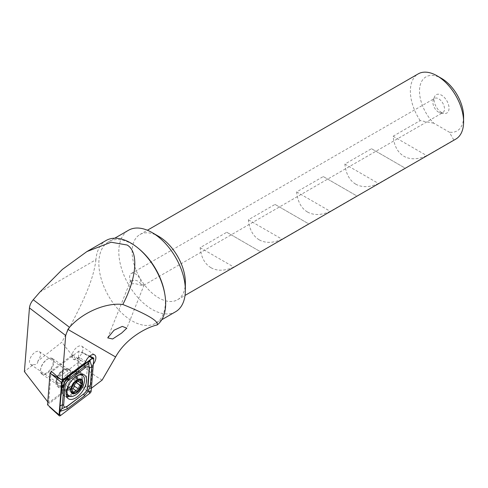 <?xml version="1.0" encoding="UTF-8"?>
<svg xmlns="http://www.w3.org/2000/svg" width="488" height="488" viewBox="0 0 488 488"><rect width="100%" height="100%" fill="white"/><g stroke="black" fill="none" stroke-linecap="round" stroke-linejoin="round"><path stroke-width="0.37" stroke-dasharray="2.44 1.83" d="M39.918 292.044L95.929 259.707A49.404 28.524 60 0 1 106.024 240.529M131.943 283.931L130.754 280.344L132.718 280.698L134.078 280.179C137.305 280.24 139.684 281.796 141.215 284.858L144.155 284.852L143.722 285.321L139.446 285.004C136.792 283.741 134.292 283.388 131.943 283.931A8.235 4.752 60 0 1 131.333 273.457A8.235 4.752 60 0 1 135.451 273.866A8.235 4.752 60 0 1 141.215 284.858M76.951 358.662A7.765 4.075 124.2 0 0 82.271 352.141A7.765 4.075 124.2 0 0 81.789 346.193A7.765 4.075 124.2 0 0 77.909 346.584A7.765 4.075 124.2 0 0 72.596 353.099A7.765 4.075 124.2 0 0 73.072 359.046A7.765 4.075 124.2 0 0 76.951 358.662M93.306 364.268A7.765 4.075 -55.8 0 1 92.446 365.305L87.7 363.005L79.41 357.387A7.765 4.075 -55.8 0 1 77.385 358.948A7.765 4.075 -55.8 0 1 73.505 359.339A7.765 4.075 -55.8 0 1 72.572 354.837L51.155 371.106M62.928 385.099A9.882 5.185 124.2 0 0 70.455 374.009A9.882 5.185 124.2 0 0 65.258 369.184A9.882 5.185 124.2 0 0 64.148 369.727A9.882 5.185 124.2 0 0 56.523 382.055A9.882 5.185 124.2 0 0 62.928 385.099M61.567 382.44A7.765 4.075 124.2 0 0 66.88 375.919A7.765 4.075 124.2 0 0 66.405 369.977A7.765 4.075 124.2 0 0 63.397 369.935A7.765 4.075 124.2 0 0 62.525 370.361A7.765 4.075 124.2 0 0 56.535 380.048A7.765 4.075 124.2 0 0 57.688 382.83A7.765 4.075 124.2 0 0 61.567 382.44M185.361 282.509A37.643 21.734 60 0 1 177.565 299.742A37.643 21.734 60 0 1 158.74 297.875A37.643 21.734 60 0 1 134.151 264.703A37.643 21.734 60 0 1 139.922 234.539A37.643 21.734 60 0 1 158.74 236.405M210.981 267.717C217.343 271.236 224.944 271.017 233.789 267.058L260.409 251.686L226.767 232.264L200.147 247.636C201.141 257.274 204.753 263.965 210.981 267.717M259.226 239.864C265.588 243.378 273.189 243.158 282.034 239.205L308.654 223.833L275.012 204.411L248.392 219.777C249.386 229.421 252.998 236.113 259.226 239.864M307.471 212.012C313.833 215.525 321.433 215.306 330.278 211.347L356.899 195.981L323.257 176.558L296.637 191.924C297.631 201.562 301.242 208.26 307.471 212.012M355.715 184.159C362.078 187.673 369.678 187.453 378.523 183.494L405.144 168.128L371.502 148.706L344.882 164.072C345.876 173.71 349.487 180.407 355.715 184.159M433.789 123.196L420.162 120.609L393.127 136.219C394.121 145.857 397.732 152.549 403.96 156.3C410.323 159.82 417.923 159.6 426.768 155.642L453.803 140.032L449.326 132.163L433.789 123.196A31.171 17.995 60 0 1 419.869 86.779A31.171 17.995 60 0 1 441.555 78.409M455.804 139.098A37.643 21.734 60 0 1 453.803 140.032M175.613 311.734A47.055 27.169 60 0 1 152.085 309.404A47.055 27.169 60 0 1 121.347 267.936A47.055 27.169 60 0 1 128.564 230.232M164.615 293.001A47.055 27.169 60 0 1 155.654 323.257A47.055 27.169 60 0 1 132.126 320.927A47.055 27.169 60 0 1 101.388 279.465A47.055 27.169 60 0 1 108.598 241.761A47.055 27.169 60 0 1 132.126 244.091A47.055 27.169 60 0 1 139.287 249.124M102.132 380.079A97.978 56.565 60 0 1 101.913 379.951A97.978 56.565 60 0 1 61.897 342.149L37.869 361.035A7.765 4.075 124.2 0 0 39.357 351.628A7.765 4.075 124.2 0 0 35.478 352.013A7.765 4.075 124.2 0 0 30.158 358.534A7.765 4.075 124.2 0 0 30.64 364.481A7.765 4.075 124.2 0 0 33.227 364.67L24.4 371.582M441.555 112.502A10.59 6.112 60 0 1 434.564 96.74A10.59 6.112 60 0 1 441.555 95.215A10.59 6.112 60 0 1 448.917 106.543A10.59 6.112 60 0 1 444.226 113.478A10.59 6.112 60 0 1 441.555 112.502M438.675 112.246A8.235 4.752 60 0 1 433.234 99.985A8.235 4.752 60 0 1 434.558 98.393A8.235 4.752 60 0 1 438.675 98.802A8.235 4.752 60 0 1 444.056 106.055A8.235 4.752 60 0 1 442.793 112.655A8.235 4.752 60 0 1 440.755 113.002A8.235 4.752 60 0 1 438.675 112.246M33.227 364.67L35.307 364.627C37.021 364.066 37.875 362.871 37.869 361.035M91.408 388.235L90.579 388.863L85.821 386.673A100.943 58.279 60 0 1 77.561 380.78L48.648 402.759L47.763 401.874M48.648 402.759L51.063 372.246M77.561 380.78L79.41 357.387M95.929 259.707C92.873 285.791 75.835 314.931 61.897 342.149M420.162 120.609A37.643 21.734 60 0 1 418.161 73.901M463.6 116.583A31.171 17.995 60 0 1 449.326 132.163M344.882 164.072L378.523 183.494M371.502 148.706L405.144 168.128M393.127 136.219L426.768 155.642M296.637 191.924L330.278 211.347M323.257 176.558L356.899 195.981M248.392 219.777L282.034 239.205M275.012 204.411L308.654 223.833M200.147 247.636L233.789 267.058M226.767 232.264L260.409 251.686M92.446 365.305L90.579 388.863M85.821 386.673L87.7 363.005M72.572 354.837L80.862 360.455L58.407 377.511M80.862 360.455L85.26 362.621M55.919 382.159A10.352 5.435 124.2 0 0 57.425 386.496A10.352 5.435 124.2 0 0 65.307 383.891A10.352 5.435 124.2 0 0 70.559 373.704A10.352 5.435 124.2 0 0 69.046 369.361A10.352 5.435 124.2 0 0 61.165 371.972A10.352 5.435 124.2 0 0 55.919 382.159M47.537 404.79L76.421 382.848L89.963 393.182M76.421 382.848L78.94 351.073L89.31 356.454M78.94 351.073L51.807 371.679M71.51 387.826A2.757 1.446 124.2 0 0 71.028 387.936A2.757 1.446 124.2 0 0 69.491 389.204A1.574 0.83 -55.8 0 1 68.015 389.912A1.574 0.83 -55.8 0 1 67.948 388.631A2.757 1.446 124.2 0 0 67.826 386.392A2.757 1.446 124.2 0 0 67.204 386.258A1.574 0.83 -55.8 0 1 66.85 386.179A1.574 0.83 -55.8 0 1 66.734 385.014A1.574 0.83 -55.8 0 1 67.765 383.69A2.757 1.446 124.2 0 0 69.778 380.237A1.574 0.83 -55.8 0 1 71.187 378.139A1.574 0.83 -55.8 0 1 71.785 378.151A1.574 0.83 -55.8 0 1 71.882 378.243A2.757 1.446 124.2 0 0 72.059 378.407A2.757 1.446 124.2 0 0 74.64 377.169A1.574 0.83 -55.8 0 1 75.518 376.443A1.574 0.83 -55.8 0 1 76.116 376.462A1.574 0.83 -55.8 0 1 76.183 377.743A2.757 1.446 124.2 0 0 76.299 379.981A2.757 1.446 124.2 0 0 76.921 380.115A1.574 0.83 -55.8 0 1 77.281 380.189A1.574 0.83 -55.8 0 1 77.36 381.433M62.372 385.673A9.412 4.941 124.2 0 0 69.058 379.145A9.412 4.941 124.2 0 0 70.345 371.148A9.412 4.941 124.2 0 0 69.381 370.008A9.412 4.941 124.2 0 0 65.825 369.922A9.412 4.941 124.2 0 0 58.542 377.657A9.412 4.941 124.2 0 0 58.816 385.587A9.412 4.941 124.2 0 0 60.231 386.057A9.412 4.941 124.2 0 0 62.372 385.673M48.922 358.454A9.412 4.941 124.2 0 0 48.837 358.491A9.412 4.941 124.2 0 0 40.516 370.752A9.412 4.941 124.2 0 0 41.913 374.119A9.412 4.941 124.2 0 0 45.469 374.204A9.412 4.941 124.2 0 0 52.759 366.47A9.412 4.941 124.2 0 0 52.478 358.54A9.412 4.941 124.2 0 0 48.922 358.454M48.507 358.625A8.943 4.691 124.2 0 0 48.422 358.656A8.943 4.691 124.2 0 0 40.522 370.307A8.943 4.691 124.2 0 0 45.225 373.588A8.943 4.691 124.2 0 0 52.997 363.719A8.943 4.691 124.2 0 0 48.507 358.625M66.447 394.316A12.352 6.484 124.2 0 0 71.114 394.432A12.352 6.484 124.2 0 0 80.685 384.276A12.352 6.484 124.2 0 0 80.319 373.869A12.352 6.484 124.2 0 0 77.952 373.247A12.352 6.484 124.2 0 0 75.646 373.753A12.352 6.484 124.2 0 0 67.082 381.951A12.352 6.484 124.2 0 0 64.989 392.352A12.352 6.484 124.2 0 0 66.222 394.145M76.939 375.894A12.352 6.484 124.2 0 0 68.832 384.8M72.559 388.295A1.574 0.83 -55.8 0 1 72.346 388.222A1.574 0.83 -55.8 0 1 72.242 388.125L76.756 391.187M60.579 385.319A10.352 5.435 124.2 0 0 62.086 389.662A10.352 5.435 124.2 0 0 69.973 387.051A10.352 5.435 124.2 0 0 75.219 376.864A10.352 5.435 124.2 0 0 73.712 372.527A10.352 5.435 124.2 0 0 65.825 375.132A10.352 5.435 124.2 0 0 60.579 385.319M68.582 395.762A13.853 7.271 124.2 0 0 81.795 378.218A13.853 7.271 124.2 0 0 81.404 374.607M81.276 374.284A13.853 7.271 124.2 0 0 70.766 374.534A13.853 7.271 124.2 0 0 62.202 389.528A13.853 7.271 124.2 0 0 66.514 396.036M82.161 374.253A14.353 7.533 124.2 0 0 80.642 372.393A14.353 7.533 124.2 0 0 69.711 376.01A14.353 7.533 124.2 0 0 62.433 390.132A14.353 7.533 124.2 0 0 64.526 396.146A14.353 7.533 124.2 0 0 66.819 396.872M69.717 396.372A14.353 7.533 124.2 0 0 82.734 378.413A14.353 7.533 124.2 0 0 82.539 375.382M79.05 384.55L91.177 391.108M49.575 406.937L60.488 415.575M61.836 379.975L62.171 380.164M89.761 356.081L81.618 352.123L93.751 358.68M72.035 373.777A9.778 5.13 124.2 0 0 65.252 380.268A9.778 5.13 124.2 0 0 63.599 388.497A9.778 5.13 124.2 0 0 68.448 390.144A9.778 5.13 124.2 0 0 76.616 380.548A9.778 5.13 124.2 0 0 73.859 373.375A9.778 5.13 124.2 0 0 72.035 373.777M74.64 377.169L79.154 380.231M69.778 380.237L74.292 383.3M67.765 383.69L72.279 386.752M71.882 378.243L76.226 381.189M76.183 377.743L79.459 379.963M76.921 380.115L81.435 383.178M69.491 389.204L72.553 391.278M67.948 388.631L72.456 391.693M67.204 386.258L71.266 389.015M130.754 280.344L107.732 337.885M81.789 346.193L94.715 354.965M63.397 369.935L65.258 369.184M177.565 299.742L185.025 295.435M155.654 323.257L161.79 319.719M433.234 99.985L434.564 96.74M131.333 273.457L434.558 98.393M39.357 351.628L66.405 369.977M30.64 364.481L57.688 382.83M143.722 285.321L442.793 112.655M440.755 113.002L444.226 113.478M108.598 241.761L114.735 238.217M139.922 234.539L147.382 230.232M56.535 380.048L56.523 382.055M73.072 359.046L73.505 359.339M144.155 284.852L126.825 328.162M57.425 386.496L62.598 390.193L62.488 388.527C61.793 381.329 75.75 369.849 74.396 372.801L69.046 369.361M68.338 398.733L64.526 396.146C62.757 394.908 61.97 392.748 62.165 389.674C62.507 379.981 75.433 367.83 80.642 372.393L84.454 374.979M64.989 392.352L63.599 388.497L62.147 386.758L60.231 386.057M77.952 373.247L73.859 373.375L71.706 372.667L70.345 371.148M41.913 374.119L58.816 385.587M40.522 370.307L40.516 370.752M48.422 358.656L48.837 358.491M80.319 373.869L80.971 374.32M52.478 358.54L69.381 370.008M71.785 378.151L76.323 381.232M72.059 378.407L76.146 381.183M76.116 376.462L80.758 379.609M76.299 379.981L78.001 381.134M77.281 380.189L81.862 383.3M72.346 388.222L76.884 391.303M68.015 389.912L72.651 393.06M67.826 386.392L71.254 388.71M66.85 386.179L71.425 389.284"/><path stroke-width="0.73" d="M86.907 251.564L106.024 240.529A49.404 28.524 60 0 1 130.729 242.975A49.404 28.524 60 0 1 138.244 248.258A49.404 28.524 60 0 1 164.846 294.331A49.404 28.524 60 0 1 157.13 324.978C159.546 320.726 142.423 312.357 122.805 304.488C136.939 277.587 138.83 251.839 127.173 245.031L111.136 242.225L86.907 251.564L62.391 269.406L39.918 292.044L33.245 299.748L69.516 327.32L67.899 329.418L65.679 335.494L62.135 380.189L85.26 362.621A7.765 4.075 -55.8 0 1 90.835 355.349A7.765 4.075 -55.8 0 1 94.715 354.965A7.765 4.075 -55.8 0 1 93.306 364.268M114.07 330.193L107.732 337.885L112.612 338.989L121.591 333.115L126.825 328.162L122.287 326.393L114.07 330.193M114.735 238.217L128.564 230.232A47.055 27.169 60 0 1 152.085 232.562L158.74 236.405A37.643 21.734 60 0 1 185.361 282.509L185.361 290.195A47.055 27.169 60 0 1 175.613 311.734L161.79 319.719M147.382 230.232L418.161 73.901A37.643 21.734 60 0 1 436.98 75.768L436.98 75.768A37.643 21.734 60 0 1 463.6 121.866A37.643 21.734 60 0 1 455.804 139.098L185.025 295.435M152.085 232.562A47.055 27.169 60 0 1 152.091 232.562A47.055 27.169 60 0 1 185.361 290.195M138.244 248.258L139.287 249.124A47.055 27.169 60 0 1 164.615 293.001L164.846 294.331M157.13 324.978C147.858 326.887 126.124 337.653 115.601 356.96L102.132 380.079L91.408 388.235M47.763 401.874L24.4 371.582L29.445 307.946C29.75 305.152 31.012 302.42 33.245 299.748M51.063 372.246L51.155 371.106L58.407 377.511L62.135 380.189M122.805 304.488C105.939 302.401 82.801 312.314 69.516 327.32M436.98 75.768L441.555 78.409A31.171 17.995 60 0 1 463.6 116.583L463.6 121.866M66.246 392.718A14.353 7.533 124.2 0 0 68.338 398.733A14.353 7.533 124.2 0 0 79.269 395.121A14.353 7.533 124.2 0 0 86.541 381A14.353 7.533 124.2 0 0 84.454 374.979A14.353 7.533 124.2 0 0 73.523 378.596A14.353 7.533 124.2 0 0 66.246 392.718M84.589 393.072A4.703 2.47 124.2 0 0 87.627 387.881L89.133 368.837A4.703 2.47 124.2 0 0 85.516 367.488L68.198 380.64A4.703 2.47 124.2 0 0 65.166 385.831L63.653 404.875A4.703 2.47 124.2 0 0 67.277 406.23L84.186 393.566L86.87 390.491L87.627 387.881M89.963 393.182A1.885 0.988 124.2 0 0 91.177 391.108L93.751 358.68A1.885 0.988 124.2 0 0 93.409 357.85A1.885 0.988 124.2 0 0 92.299 358.137L62.824 380.53A1.885 0.988 124.2 0 0 61.61 382.61L59.042 415.032A1.885 0.988 124.2 0 0 59.255 415.776A1.885 0.988 124.2 0 0 60.488 415.575L89.963 393.182L89.084 391.352L91.177 391.108M51.807 371.679L50.05 373.015L47.537 404.79L59.042 415.032L59.609 413.745L60.488 415.575M50.05 373.015L61.61 382.61L62.824 380.53L62.171 380.164M60.152 411.116L60.018 406.376L62.354 381.299L89.639 360.675L88.517 362.956L89.981 360.803L91.817 366.689L90.311 385.733L88.334 390.986L84.387 395.86L67.076 409.011L60.5 411.244L61.622 408.956L60.152 411.116L59.609 413.745M90.311 385.733A3.294 2.062 -175.5 0 0 87.98 387.075L89.487 368.031L88.438 363.53L64.154 382.025L62.177 381.317M89.981 360.803L90.018 360.388L89.639 360.675M90.018 360.388L92.299 358.137L89.31 356.454M86.87 390.491L89.084 391.352M60.122 411.524L60.5 411.244M64.154 382.025L62.067 408.633L67.277 406.23M61.622 408.956L62.067 408.633M88.438 363.53L88.517 362.956M72.242 388.125A2.757 1.446 124.2 0 0 72.072 387.966A2.757 1.446 124.2 0 0 71.51 387.826M71.425 389.284L71.291 388.448L75.115 381.805A7.881 4.136 124.2 0 0 71.291 388.448A7.881 4.136 124.2 0 0 72.749 393.108L75.396 390.9L76.884 391.303M72.072 387.966L76.756 391.187L78.3 390.858A7.881 4.136 124.2 0 0 82.051 384.465L82.149 383.989A7.881 4.136 124.2 0 0 80.788 379.634L80.508 379.53A7.881 4.136 124.2 0 0 78.141 379.743A7.881 4.136 124.2 0 0 75.39 381.549L75.115 381.805M82.149 383.989L80.709 382.97L80.508 379.53L77.47 381.396L75.39 381.549M68.832 384.8A12.352 6.484 124.2 0 0 67.313 389.021A12.352 6.484 124.2 0 0 68.851 395.945A12.352 6.484 124.2 0 0 73.517 396.061A12.352 6.484 124.2 0 0 84.253 382.427A12.352 6.484 124.2 0 0 82.716 375.498A12.352 6.484 124.2 0 0 78.049 375.388A12.352 6.484 124.2 0 0 76.939 375.894M70.888 388.6A8.467 4.447 124.2 0 0 75.14 393.432A8.467 4.447 124.2 0 0 82.502 384.08A8.467 4.447 124.2 0 0 78.251 379.255A8.467 4.447 124.2 0 0 70.888 388.6M66.222 394.145A12.352 6.484 124.2 0 0 66.447 394.316L68.851 395.945M76.146 381.183L76.525 381.439L75.811 381.268M71.266 389.015L71.718 389.32C72.559 389.235 72.803 390.022 72.456 391.693L72.749 393.108A7.881 4.136 124.2 0 0 78.025 391.114M81.862 383.3L81.435 383.178M78.3 390.858L80.874 385.746L82.051 384.465M71.718 389.32L72.23 389.375L71.254 388.71M77.36 381.433A1.574 0.83 -55.8 0 1 76.36 382.683A2.757 1.446 124.2 0 0 74.347 386.13A1.574 0.83 -55.8 0 1 73.749 387.6A1.574 0.83 -55.8 0 1 72.559 388.295M65.679 335.494L29.445 307.946M67.899 329.418L115.601 356.96M81.404 374.607A13.853 7.271 124.2 0 0 81.276 374.284M66.819 396.872A14.353 7.533 124.2 0 0 69.717 396.372M66.514 396.036A13.853 7.271 124.2 0 0 68.582 395.762M52.143 374.516L61.836 379.975M82.539 375.382A14.353 7.533 124.2 0 0 82.161 374.253M91.653 358.93L93.751 358.68M67.076 409.011L66.868 406.717L84.186 393.566A3.294 1.513 52.8 0 0 84.387 395.86M60.018 406.376A3.294 2.062 -175.5 0 1 62.348 405.034L63.653 404.875M61.525 387.332L63.855 385.984L65.166 385.831M67.442 377.206L68.198 380.64M84.759 364.054A3.294 1.513 52.8 0 0 84.961 366.342L85.516 367.488M91.817 366.689L89.487 368.031L89.133 368.837M79.459 379.963L80.697 380.805M76.36 382.683L80.874 385.746M74.347 386.13L78.861 389.192M72.553 391.278L73.999 392.26M158.74 236.405L152.091 232.562M49.575 406.937L59.255 415.776M89.761 356.081L93.409 357.85M80.971 374.32L82.716 375.498M78.001 381.134L80.709 382.97"/></g></svg>
